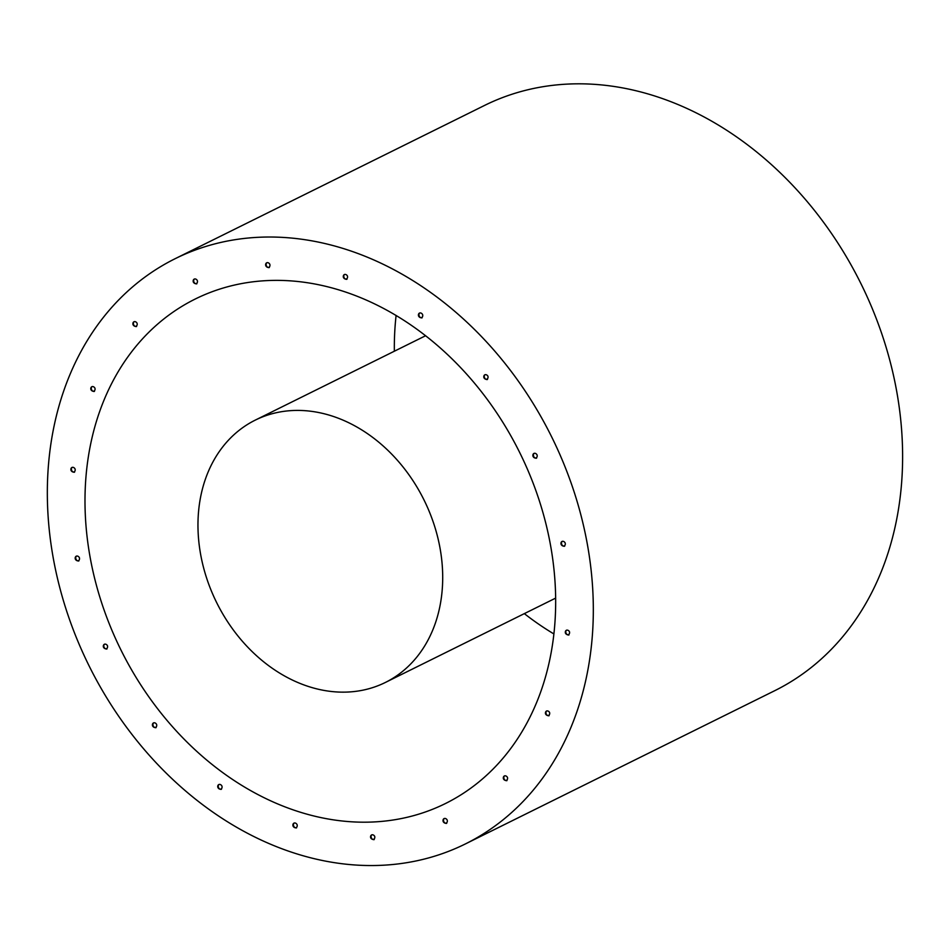 <?xml version="1.0" encoding="UTF-8"?>
<svg xmlns="http://www.w3.org/2000/svg" width="950" height="950" viewBox="0 0 950 950"><rect width="100%" height="100%" fill="white"/><g stroke="black" fill="none" stroke-linecap="round" stroke-linejoin="round"><path stroke-width="1.43" d="M219.058 784.486A2.707 2.138 -116.4 0 0 221.433 789.296M153.722 722.843A2.707 2.138 -116.4 0 0 156.097 727.641M104.607 644.148A2.707 2.138 -116.4 0 0 106.982 648.957M76.511 556.13A2.707 2.138 -116.4 0 0 78.886 560.928M72.188 467.376A2.707 2.138 -116.4 0 0 74.575 472.174M92.079 386.591A2.707 2.138 -116.4 0 0 94.454 391.4M134.199 321.682A2.707 2.138 -116.4 0 0 136.586 326.491M294.215 823.068A2.707 2.138 -116.4 0 0 296.59 827.866M371.842 834.789A2.707 2.138 -116.4 0 0 374.217 839.586M444.327 818.508A2.707 2.138 -116.4 0 0 446.702 823.318M504.593 775.829A2.707 2.138 -116.4 0 0 506.968 780.627M546.725 710.921A2.707 2.138 -116.4 0 0 549.1 715.718M566.604 630.135A2.707 2.138 -116.4 0 0 568.979 634.944M562.281 541.381A2.707 2.138 -116.4 0 0 564.656 546.191M534.185 453.364A2.707 2.138 -116.4 0 0 536.572 458.161M485.07 374.668A2.707 2.138 -116.4 0 0 487.445 379.478M419.734 313.025A2.707 2.138 -116.4 0 0 422.109 317.822M344.577 274.443A2.707 2.138 -116.4 0 0 346.952 279.252M266.95 262.723A2.707 2.138 -116.4 0 0 269.337 267.532M194.465 279.003A2.707 2.138 -116.4 0 0 196.84 283.801M193.301 281.996A2.707 2.138 63.6 0 1 197.327 280.582A2.707 2.138 63.6 0 1 193.301 281.996M265.786 265.727A2.707 2.138 63.6 0 1 269.812 264.302A2.707 2.138 63.6 0 1 265.786 265.727M343.413 277.447A2.707 2.138 63.6 0 1 347.427 276.022A2.707 2.138 63.6 0 1 343.413 277.447M418.57 316.017A2.707 2.138 63.6 0 1 422.596 314.593A2.707 2.138 63.6 0 1 418.57 316.017M483.906 377.661A2.707 2.138 63.6 0 1 487.92 376.247A2.707 2.138 63.6 0 1 483.906 377.661M533.021 456.356A2.707 2.138 63.6 0 1 537.047 454.931A2.707 2.138 63.6 0 1 533.021 456.356M561.117 544.386A2.707 2.138 63.6 0 1 565.143 542.961A2.707 2.138 63.6 0 1 561.117 544.386M565.44 633.127A2.707 2.138 63.6 0 1 569.454 631.714A2.707 2.138 63.6 0 1 565.44 633.127M545.561 713.913A2.707 2.138 63.6 0 1 549.575 712.5A2.707 2.138 63.6 0 1 545.561 713.913M503.429 778.822A2.707 2.138 63.6 0 1 507.442 777.409A2.707 2.138 63.6 0 1 503.429 778.822M443.163 821.512A2.707 2.138 63.6 0 1 447.189 820.087A2.707 2.138 63.6 0 1 443.163 821.512M370.678 837.781A2.707 2.138 63.6 0 1 374.692 836.368A2.707 2.138 63.6 0 1 370.678 837.781M293.051 826.061A2.707 2.138 63.6 0 1 297.077 824.636A2.707 2.138 63.6 0 1 293.051 826.061M133.036 324.674A2.707 2.138 63.6 0 1 137.061 323.261A2.707 2.138 63.6 0 1 133.036 324.674M90.915 389.595A2.707 2.138 63.6 0 1 94.929 388.17A2.707 2.138 63.6 0 1 90.915 389.595M71.024 470.369A2.707 2.138 63.6 0 1 75.05 468.956A2.707 2.138 63.6 0 1 71.024 470.369M75.347 559.122A2.707 2.138 63.6 0 1 79.373 557.697A2.707 2.138 63.6 0 1 75.347 559.122M103.443 647.152A2.707 2.138 63.6 0 1 107.457 645.727A2.707 2.138 63.6 0 1 103.443 647.152M152.558 725.836A2.707 2.138 63.6 0 1 156.584 724.422A2.707 2.138 63.6 0 1 152.558 725.836M217.894 787.491A2.707 2.138 63.6 0 1 221.92 786.066A2.707 2.138 63.6 0 1 217.894 787.491M465.322 843.968L774.606 690.757A326.622 258.079 -116.4 0 0 884.141 340.919A326.622 258.079 -116.4 0 0 484.642 105.391L175.358 258.59A326.622 258.079 -116.4 0 0 89.074 665.843A326.622 258.079 -116.4 0 0 465.322 843.968A326.622 258.079 -116.4 0 0 574.845 494.131A326.622 258.079 -116.4 0 0 175.358 258.59M539.742 502.016A281.568 222.49 -116.4 0 0 195.356 298.965A281.568 222.49 -116.4 0 0 120.971 650.038A281.568 222.49 -116.4 0 0 445.324 803.593A281.568 222.49 -116.4 0 0 539.742 502.016M396.103 315.436A281.568 222.49 -116.4 0 0 394.345 351.227M524.329 613.629A281.568 222.49 -116.4 0 0 553.862 633.923M434.423 525.659A146.419 115.698 63.6 0 1 385.332 682.48A146.419 115.698 63.6 0 1 216.671 602.633A146.419 115.698 63.6 0 1 255.348 420.078A146.419 115.698 63.6 0 1 434.423 525.659M425.636 335.718L255.348 420.078M555.619 598.132L385.332 682.48"/></g></svg>

